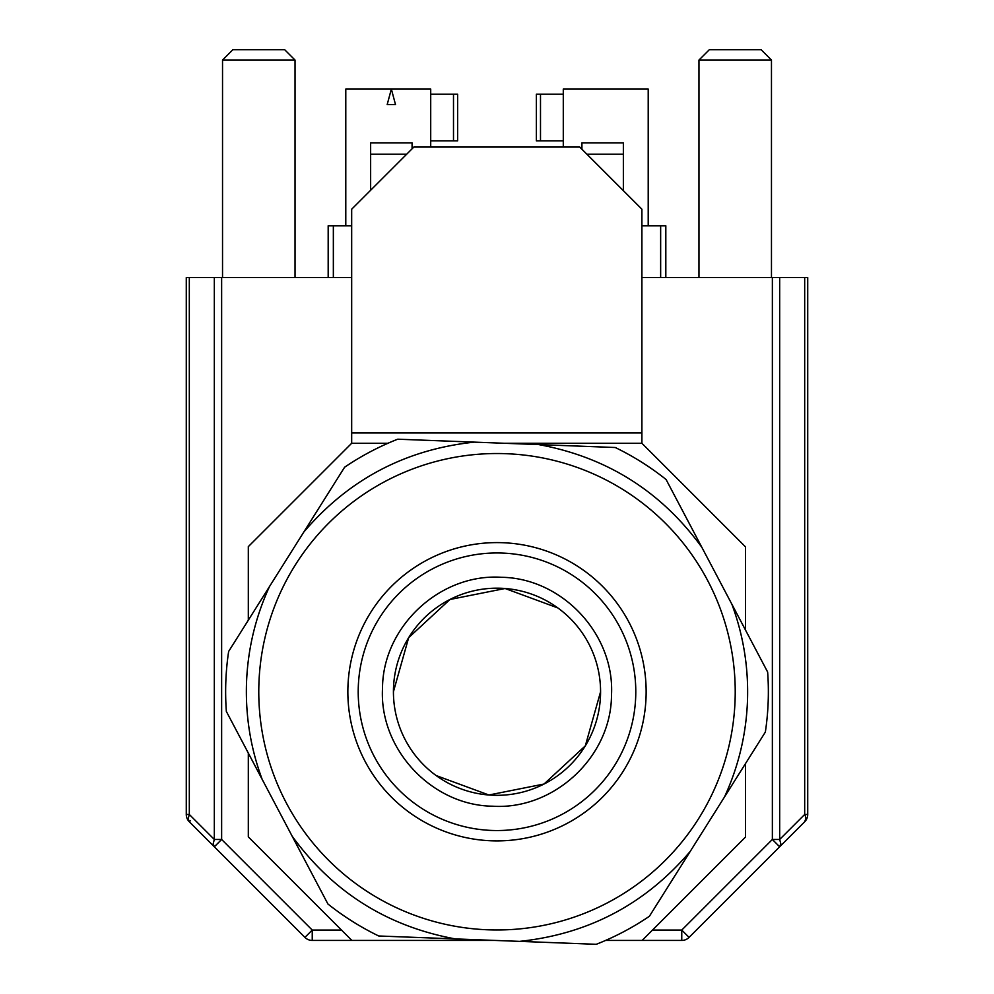 <?xml version="1.0" encoding="UTF-8"?>
<svg xmlns="http://www.w3.org/2000/svg" width="994" height="994" viewBox="0 0 994 994"><rect width="100%" height="100%" fill="white"/><g stroke="black" fill="none" stroke-linecap="round" stroke-linejoin="round"><path stroke-width="1.49" d="M393.425 691.749A103.575 103.575 0 0 0 497 795.324A103.575 103.575 0 0 0 600.575 691.749A103.575 103.575 0 0 0 497 588.175A103.575 103.575 0 0 0 393.425 691.749L408.683 637.639L449.959 599.481L505.089 588.498L557.833 607.93M501.374 577.29C562.244 578.061 614.864 634.383 611.496 695.179C611.26 756.745 554.08 810.16 492.626 806.209C431.756 805.438 379.136 749.116 382.504 688.32C382.74 626.754 439.92 573.327 501.374 577.29M600.575 691.749L585.317 745.86L544.029 784.03L488.899 795.001L436.142 775.556M487.905 929.8A238.225 238.225 0 0 0 735.051 700.845A238.225 238.225 0 0 0 506.095 453.699A238.225 238.225 0 0 0 258.949 682.654A238.225 238.225 0 0 0 487.905 929.8A238.225 238.225 0 0 1 258.949 682.654M226.359 711.456L327.921 903.993A271.362 271.362 0 0 0 378.739 935.988L596.276 944.3A271.362 271.362 0 0 0 649.393 916.282L765.355 732.056A271.362 271.362 0 0 0 767.641 672.043L666.079 479.506A271.362 271.362 0 0 0 615.261 447.511L397.724 439.199A271.362 271.362 0 0 0 344.607 467.217L228.645 651.443A271.362 271.362 0 0 0 226.359 711.456L262.13 779.284C250.525 747.948 245.332 715.581 246.537 682.182C247.879 648.784 255.533 616.914 269.498 586.547L228.645 651.443M378.987 936L455.376 938.92C387.287 926.396 332.878 892.152 292.137 836.165L327.921 903.993M649.741 915.71L690.234 851.386C645.354 904.093 588.485 934.087 519.638 941.368L596.276 944.3M767.641 672.043L731.87 604.215C743.475 635.551 748.668 667.918 747.463 701.317C746.121 734.715 738.467 766.585 724.502 796.952L765.355 732.056M615.038 447.499L538.624 444.579C606.713 457.103 661.122 491.347 701.863 547.334L666.079 479.506M344.607 467.217L303.766 532.113C348.646 479.406 405.515 449.412 474.362 442.131L397.724 439.199M248.314 620.194L248.314 546.638L351.677 443.274L387.908 443.274M495.012 940.436L351.888 940.436L248.314 836.861L248.314 753.092M745.475 763.64L745.475 837.072L642.112 940.436L605.607 940.436M504.505 443.274L641.9 443.274L745.475 546.849L745.475 630.01M641.9 443.274L641.9 432.924L351.677 432.924L351.677 443.274M662.712 940.436L681.76 940.436A10.362 10.362 0 0 0 689.078 937.392L804.68 821.789L689.078 937.392L804.68 821.789L805.823 818.696A10.362 5.976 45 0 0 804.68 814.471L804.68 277.562L641.9 277.562M642.112 940.436L681.76 940.436A10.362 10.362 0 0 0 689.078 937.392L681.76 930.073L652.462 930.073M341.538 930.073L312.24 930.073L312.24 940.436L351.888 940.436M351.677 277.562L186.276 277.562L186.276 814.471A10.362 10.362 0 0 0 189.32 821.789L304.922 937.392L312.24 930.073L221.637 839.47L214.319 846.801L304.922 937.392A10.362 10.362 0 0 0 312.24 940.436A10.362 10.362 0 0 1 308.277 939.641M351.677 432.924L351.677 209.2L413.827 147.062L579.75 147.062L641.9 209.2L641.9 432.924M779.681 277.562L779.681 839.47L772.363 839.47L779.681 846.801L780.812 843.707L779.681 839.47L804.68 814.471L807.724 814.471L807.724 277.562L804.68 277.562M214.319 277.562L214.319 839.47L213.188 843.707L214.319 846.801L189.32 821.789L304.922 937.392M807.724 814.471A10.362 10.362 0 0 1 804.68 821.789M189.32 277.562L189.32 814.471L188.177 818.696L189.32 821.789L190.289 820.808M222.532 60.062L232.894 49.7L284.669 49.7L295.032 60.062L222.532 60.062L222.532 277.562M698.968 60.062L709.331 49.7L761.106 49.7L771.468 60.062L698.968 60.062L698.968 277.562M351.677 225.775L333.35 225.775L333.35 277.562M333.35 225.775L328.182 225.775L328.182 277.562M660.65 277.562L660.65 225.775L665.818 225.775L665.818 277.562M660.65 225.775L641.9 225.775M370.638 190.239L370.638 154.207L406.67 154.207M412.075 148.814L412.075 142.912L370.638 142.912L370.638 154.207M352 89.062L374.788 89.062M407.925 89.062L430.713 89.062L430.713 147.062M430.713 89.062L391.35 89.062L395.513 104.594L387.188 104.594L391.35 89.062L345.788 89.062L345.788 225.775M563.287 147.062L563.287 89.062L648.212 89.062L648.212 225.775M586.907 154.207L623.362 154.207L623.362 142.912L581.925 142.912L581.925 149.237M623.362 154.207L623.362 190.662M430.713 94.231L453.5 94.231L453.5 140.85L430.713 140.85M453.5 140.85L457.638 140.85L457.638 94.231L453.5 94.231M563.287 94.231L536.362 94.231L536.362 140.85L563.287 140.85M491.695 830.437A138.787 138.787 0 0 0 635.688 697.055A138.787 138.787 0 0 0 502.305 553.062A138.787 138.787 0 0 0 358.312 686.444A138.787 138.787 0 0 0 491.695 830.437M491.309 840.787A149.15 149.15 0 0 0 646.038 697.44A149.15 149.15 0 0 0 502.691 542.712A149.15 149.15 0 0 0 347.962 686.059A149.15 149.15 0 0 0 491.309 840.787M187.071 818.435A10.362 10.362 0 0 1 186.276 814.471L189.32 814.471L214.319 839.47L221.637 839.47L221.637 277.562M772.363 277.562L772.363 839.47L681.76 930.073L681.76 940.436M540.5 94.231L540.5 140.85M295.032 60.062L295.032 277.562M771.468 60.062L771.468 277.562"/></g></svg>
